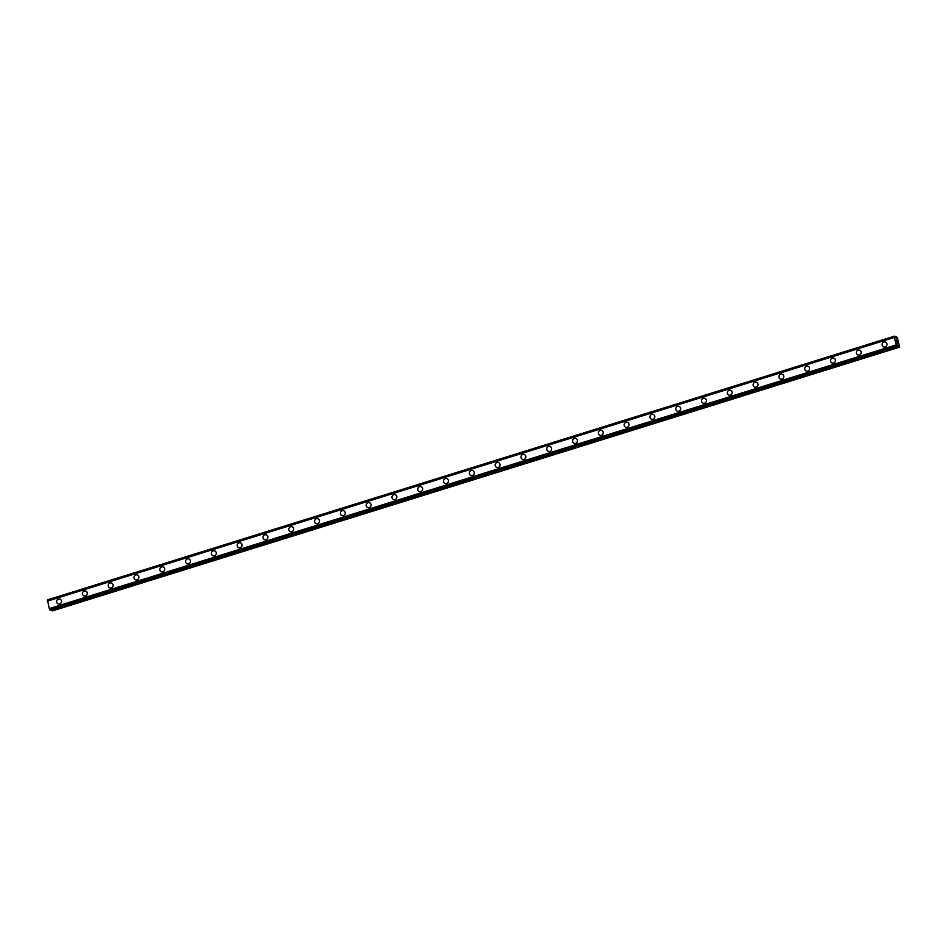 <?xml version="1.0" encoding="UTF-8"?>
<svg xmlns="http://www.w3.org/2000/svg" width="947" height="947" viewBox="0 0 947 947"><rect width="100%" height="100%" fill="white"/><g stroke="black" fill="none" stroke-linecap="round" stroke-linejoin="round"><path stroke-width="1.42" d="M58.371 603.997A2.581 2.439 105.5 0 1 58.418 599.06A2.581 2.439 105.5 0 1 61.508 601.475A2.581 2.439 105.5 0 1 58.371 603.997A2.581 2.439 105.5 0 1 58.418 599.06A2.581 2.439 105.5 0 1 59.744 599.037M84.165 595.971A2.581 2.439 105.5 0 1 84.224 591.035A2.581 2.439 105.5 0 1 87.302 593.449A2.581 2.439 105.5 0 1 84.165 595.971A2.581 2.439 105.5 0 1 84.224 591.035A2.581 2.439 105.5 0 1 85.55 591.011M109.959 587.945A2.581 2.439 105.5 0 1 110.018 582.997A2.581 2.439 105.5 0 1 113.095 585.412A2.581 2.439 105.5 0 1 109.959 587.945A2.581 2.439 105.5 0 1 110.018 582.997A2.581 2.439 105.5 0 1 111.344 582.973M135.764 579.907A2.581 2.439 105.5 0 1 135.812 574.971A2.581 2.439 105.5 0 1 138.901 577.386A2.581 2.439 105.5 0 1 135.764 579.907A2.581 2.439 105.5 0 1 135.812 574.971A2.581 2.439 105.5 0 1 137.137 574.947M161.558 571.881A2.581 2.439 105.5 0 1 161.606 566.933A2.581 2.439 105.5 0 1 164.695 569.348A2.581 2.439 105.5 0 1 161.558 571.881A2.581 2.439 105.5 0 1 161.606 566.933A2.581 2.439 105.5 0 1 162.931 566.91M187.352 563.844A2.581 2.439 105.5 0 1 187.399 558.908A2.581 2.439 105.5 0 1 190.489 561.322A2.581 2.439 105.5 0 1 187.352 563.844A2.581 2.439 105.5 0 1 187.411 558.908A2.581 2.439 105.5 0 1 188.725 558.884M213.146 555.818A2.581 2.439 105.5 0 1 213.205 550.87A2.581 2.439 105.5 0 1 216.283 553.285A2.581 2.439 105.5 0 1 213.146 555.818A2.581 2.439 105.5 0 1 213.205 550.87A2.581 2.439 105.5 0 1 214.531 550.846M238.94 547.78A2.581 2.439 105.5 0 1 238.999 542.844A2.581 2.439 105.5 0 1 242.077 545.259A2.581 2.439 105.5 0 1 238.94 547.78A2.581 2.439 105.5 0 1 238.999 542.844A2.581 2.439 105.5 0 1 240.325 542.82M264.746 539.754A2.581 2.439 105.5 0 1 264.793 534.806A2.581 2.439 105.5 0 1 267.883 537.221A2.581 2.439 105.5 0 1 264.746 539.754A2.581 2.439 105.5 0 1 264.793 534.806A2.581 2.439 105.5 0 1 266.119 534.783M290.54 531.717A2.581 2.439 105.5 0 1 290.587 526.781A2.581 2.439 105.5 0 1 293.677 529.195A2.581 2.439 105.5 0 1 290.54 531.717A2.581 2.439 105.5 0 1 290.587 526.781A2.581 2.439 105.5 0 1 291.913 526.757M316.334 523.691A2.581 2.439 105.5 0 1 316.393 518.743A2.581 2.439 105.5 0 1 319.47 521.158A2.581 2.439 105.5 0 1 316.334 523.691A2.581 2.439 105.5 0 1 316.393 518.743A2.581 2.439 105.5 0 1 317.719 518.719M342.127 515.653A2.581 2.439 105.5 0 1 342.187 510.717A2.581 2.439 105.5 0 1 345.264 513.132A2.581 2.439 105.5 0 1 342.127 515.653A2.581 2.439 105.5 0 1 342.187 510.717A2.581 2.439 105.5 0 1 343.512 510.693M367.933 507.628A2.581 2.439 105.5 0 1 367.981 502.679A2.581 2.439 105.5 0 1 371.07 505.106A2.581 2.439 105.5 0 1 367.933 507.628A2.581 2.439 105.5 0 1 367.981 502.691A2.581 2.439 105.5 0 1 369.306 502.668M393.727 499.59A2.581 2.439 105.5 0 1 393.774 494.654A2.581 2.439 105.5 0 1 396.864 497.068A2.581 2.439 105.5 0 1 393.727 499.59A2.581 2.439 105.5 0 1 393.774 494.654A2.581 2.439 105.5 0 1 395.1 494.63M419.521 491.564A2.581 2.439 105.5 0 1 419.568 486.628A2.581 2.439 105.5 0 1 422.658 489.043A2.581 2.439 105.5 0 1 419.521 491.564A2.581 2.439 105.5 0 1 419.58 486.628A2.581 2.439 105.5 0 1 420.894 486.604M445.315 483.526A2.581 2.439 105.5 0 1 445.374 478.59A2.581 2.439 105.5 0 1 448.452 481.005A2.581 2.439 105.5 0 1 445.315 483.526A2.581 2.439 105.5 0 1 445.374 478.59A2.581 2.439 105.5 0 1 446.7 478.566M471.109 475.501A2.581 2.439 105.5 0 1 471.168 470.564A2.581 2.439 105.5 0 1 474.258 472.979A2.581 2.439 105.5 0 1 471.109 475.501A2.581 2.439 105.5 0 1 471.168 470.564A2.581 2.439 105.5 0 1 472.494 470.541M496.915 467.475A2.581 2.439 105.5 0 1 496.962 462.527A2.581 2.439 105.5 0 1 500.052 464.941A2.581 2.439 105.5 0 1 496.915 467.475A2.581 2.439 105.5 0 1 496.962 462.527A2.581 2.439 105.5 0 1 498.288 462.503M522.708 459.437A2.581 2.439 105.5 0 1 522.756 454.501A2.581 2.439 105.5 0 1 525.845 456.916A2.581 2.439 105.5 0 1 522.708 459.437A2.581 2.439 105.5 0 1 522.768 454.501A2.581 2.439 105.5 0 1 524.082 454.477M548.502 451.411A2.581 2.439 105.5 0 1 548.562 446.463A2.581 2.439 105.5 0 1 551.639 448.878A2.581 2.439 105.5 0 1 548.502 451.411A2.581 2.439 105.5 0 1 548.562 446.463A2.581 2.439 105.5 0 1 549.887 446.439M574.296 443.374A2.581 2.439 105.5 0 1 574.356 438.437A2.581 2.439 105.5 0 1 577.433 440.852A2.581 2.439 105.5 0 1 574.296 443.374A2.581 2.439 105.5 0 1 574.356 438.437A2.581 2.439 105.5 0 1 575.681 438.414M600.102 435.348A2.581 2.439 105.5 0 1 600.149 430.4A2.581 2.439 105.5 0 1 603.239 432.815A2.581 2.439 105.5 0 1 600.102 435.348A2.581 2.439 105.5 0 1 600.149 430.4A2.581 2.439 105.5 0 1 601.475 430.376M625.896 427.31A2.581 2.439 105.5 0 1 625.943 422.374A2.581 2.439 105.5 0 1 629.033 424.789A2.581 2.439 105.5 0 1 625.896 427.31A2.581 2.439 105.5 0 1 625.943 422.374A2.581 2.439 105.5 0 1 627.269 422.35M651.69 419.284A2.581 2.439 105.5 0 1 651.749 414.336A2.581 2.439 105.5 0 1 654.827 416.751A2.581 2.439 105.5 0 1 651.69 419.284A2.581 2.439 105.5 0 1 651.749 414.336A2.581 2.439 105.5 0 1 653.063 414.312M677.484 411.247A2.581 2.439 105.5 0 1 677.543 406.31A2.581 2.439 105.5 0 1 680.621 408.725A2.581 2.439 105.5 0 1 677.484 411.247A2.581 2.439 105.5 0 1 677.543 406.31A2.581 2.439 105.5 0 1 678.869 406.287M703.278 403.221A2.581 2.439 105.5 0 1 703.337 398.273A2.581 2.439 105.5 0 1 706.426 400.688A2.581 2.439 105.5 0 1 703.278 403.221A2.581 2.439 105.5 0 1 703.337 398.273A2.581 2.439 105.5 0 1 704.663 398.249M729.083 395.183A2.581 2.439 105.5 0 1 729.131 390.247A2.581 2.439 105.5 0 1 732.22 392.662A2.581 2.439 105.5 0 1 729.083 395.183A2.581 2.439 105.5 0 1 729.131 390.247A2.581 2.439 105.5 0 1 730.457 390.223M754.877 387.157A2.581 2.439 105.5 0 1 754.925 382.209A2.581 2.439 105.5 0 1 758.014 384.636A2.581 2.439 105.5 0 1 754.877 387.157A2.581 2.439 105.5 0 1 754.937 382.221A2.581 2.439 105.5 0 1 756.251 382.197M780.671 379.12A2.581 2.439 105.5 0 1 780.73 374.183A2.581 2.439 105.5 0 1 783.808 376.598A2.581 2.439 105.5 0 1 780.671 379.12A2.581 2.439 105.5 0 1 780.73 374.183A2.581 2.439 105.5 0 1 782.056 374.16M806.465 371.094A2.581 2.439 105.5 0 1 806.524 366.158A2.581 2.439 105.5 0 1 809.602 368.572A2.581 2.439 105.5 0 1 806.465 371.094A2.581 2.439 105.5 0 1 806.524 366.158A2.581 2.439 105.5 0 1 807.85 366.134M832.271 363.056A2.581 2.439 105.5 0 1 832.318 358.12A2.581 2.439 105.5 0 1 835.408 360.535A2.581 2.439 105.5 0 1 832.271 363.056A2.581 2.439 105.5 0 1 832.318 358.12A2.581 2.439 105.5 0 1 833.644 358.096M858.065 355.03A2.581 2.439 105.5 0 1 858.112 350.094A2.581 2.439 105.5 0 1 861.202 352.509A2.581 2.439 105.5 0 1 858.065 355.03A2.581 2.439 105.5 0 1 858.112 350.094A2.581 2.439 105.5 0 1 859.438 350.07M883.859 347.004A2.581 2.439 105.5 0 1 883.918 342.056A2.581 2.439 105.5 0 1 886.996 344.471A2.581 2.439 105.5 0 1 883.859 347.004A2.581 2.439 105.5 0 1 883.918 342.056A2.581 2.439 105.5 0 1 885.244 342.033M896.963 342.85L896.702 341.867L896.963 342.85M897.507 343.003L896.667 341.855M897.578 343.145L897.294 342.033M896.62 341.121L896.3 339.997M896.631 340.423L897.01 341.086L896.631 340.423M897.01 341.086L896.738 340.032M897.117 341.358L896.336 340.127M896.288 336.682L896.111 338.103L894.666 336.221L894.335 337.463L896.253 344.886L897.117 346.448L897.507 345.063L899.603 347.135L897.342 337.594L896.312 336.682L895.057 337.061L896.276 336.694M47.457 599.865L894.453 336.161L47.457 599.865L49.268 608.578L50.357 610.188M47.374 600.848L894.359 337.156L47.386 600.824M50.345 610.199L897.33 346.507L50.333 610.199M51.493 609.844L52.618 610.839L899.603 347.135M894.418 336.28L47.433 599.984M894.43 336.386L47.445 600.078M894.335 337.463L47.35 601.156M896.253 344.886L49.268 608.578M896.454 345.241L49.469 608.945M896.478 345.276L49.493 608.98M896.963 346.176L49.978 609.868M897.01 346.282L50.013 609.986M896.241 336.789L895.104 337.144M894.43 336.221L47.433 599.913M897.046 346.365L50.061 610.069M897.117 346.448L50.132 610.14M898.052 345.335L897.413 345.537M898.833 346.803L51.848 610.495M898.975 346.969L51.99 610.661"/></g></svg>
